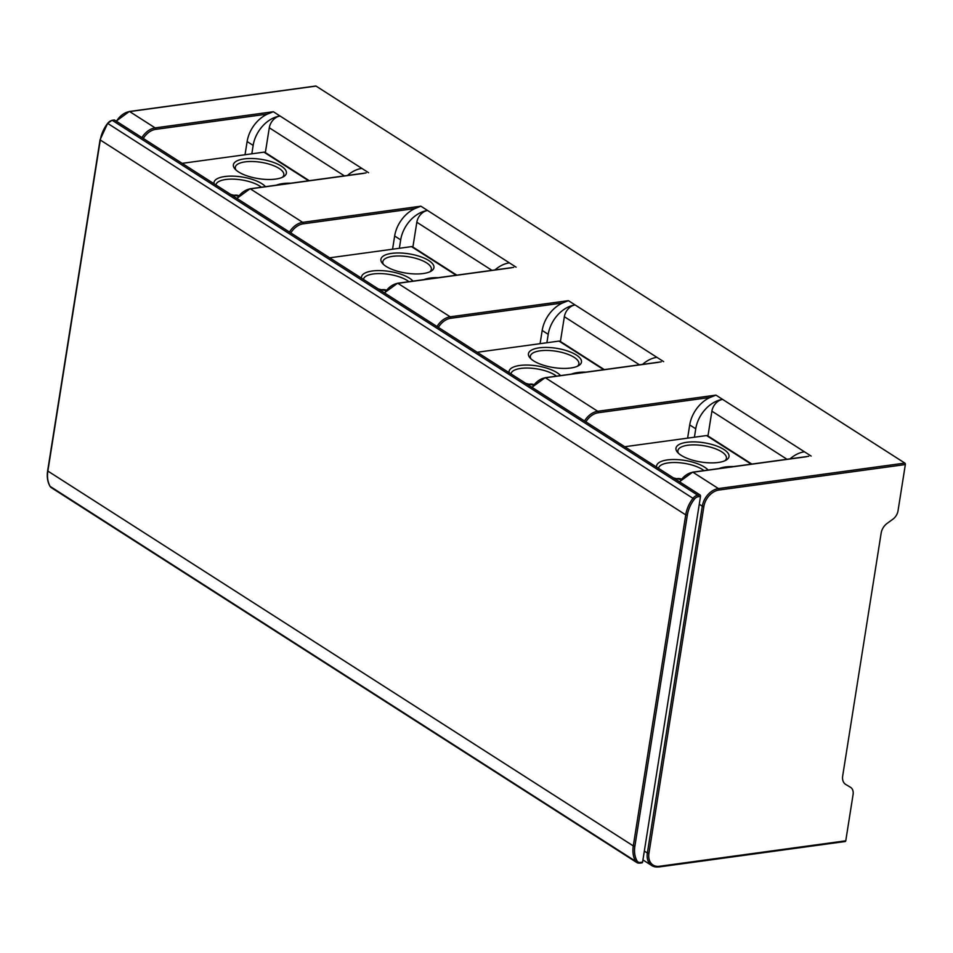 <?xml version="1.0" encoding="UTF-8"?>
<svg xmlns="http://www.w3.org/2000/svg" width="953" height="953" viewBox="0 0 953 953"><rect width="100%" height="100%" fill="white"/><g stroke="black" fill="none" stroke-linecap="round" stroke-linejoin="round"><path stroke-width="1.43" d="M113.967 120.161A1.144 0.679 82.2 0 1 114.586 120.078L700.014 494.917A1.144 0.679 82.2 0 1 700.515 496.406L642.584 862.131A1.144 0.679 82.2 0 1 641.75 862.751M265.363 152.575L269.294 127.773A11.424 8.184 -57.4 0 1 280.051 116.028L361.866 168.407A28.554 20.466 122.6 0 0 347.464 175.459M182.154 163.344L263.945 152.158A2.859 2.049 -57.4 0 1 265.065 152.385L309.26 180.689M245.028 154.755L247.125 141.544L253.153 145.404L251.83 153.826M253.153 145.404A28.554 20.466 -57.4 0 1 280.051 116.028L273.344 111.727L267.483 114.086A28.554 20.466 -57.4 0 0 247.125 141.544M850.398 787.226A9.887 7.088 -57.4 0 1 850.541 787.309L845.787 784.486A11.424 8.184 -57.4 0 1 845.609 784.379A11.424 8.184 -57.4 0 1 842.678 776.004L881.156 533.096A11.424 8.184 -57.4 0 1 887.136 523.376L892.842 519.23A9.887 7.088 -57.4 0 0 898.024 510.808L905.35 464.564A1.144 0.679 82.2 0 0 904.85 463.087L316.062 86.092A1.144 0.679 82.2 0 0 315.455 86.175M850.541 787.309A9.887 7.088 -57.4 0 1 853.078 794.564L845.764 840.808A1.144 0.679 82.2 0 1 844.918 841.428M806.464 456.737L692.95 472.247L718.431 488.567A1.144 0.679 82.2 0 1 718.931 490.045L905.35 464.564M687.625 438.142L689.71 424.931L695.75 428.79A28.554 20.466 -57.4 0 1 722.648 399.414L804.463 451.805A28.554 20.466 122.6 0 0 790.061 458.858M695.75 428.79L694.415 437.213M540.089 343.676L542.186 330.465L548.213 334.336A28.554 20.466 -57.4 0 1 575.112 304.948L656.927 357.339A28.554 20.466 122.6 0 0 642.525 364.391M542.186 330.465A28.554 20.466 -57.4 0 1 562.544 303.006L568.405 300.66L575.112 304.948A11.424 8.184 -57.4 0 0 564.355 316.706L639.475 364.808M548.213 334.336L546.891 342.746M560.424 341.508L564.355 316.706M477.215 352.265L559.006 341.091A2.859 2.049 -57.4 0 1 560.126 341.317L604.321 369.609M533.585 360.842A26.839 9.744 9 0 0 578.769 365.547A26.839 9.744 9 0 0 576.327 355.004A26.839 9.744 9 0 0 542.483 347.523A26.839 9.744 9 0 0 529.951 357.816A26.839 9.744 9 0 0 533.585 360.842M585.881 372.135A26.839 9.744 9 0 0 571.478 374.1M525.782 383.368A26.839 9.744 9 0 0 533.477 385.083M560.531 375.601A26.839 9.744 9 0 0 556.957 372.635A26.839 9.744 9 0 0 526.318 365.047A26.839 9.744 9 0 0 509.116 372.694M556.457 376.149A24.552 8.922 9 0 0 554.813 374.982A24.552 8.922 -171 0 0 528.331 368.061A24.552 8.922 -171 0 0 511.011 373.814A24.552 8.922 -171 0 0 510.999 373.898M533.871 384.595A22.836 13.592 -97.8 0 0 529.773 384.142L529.141 384.226M577.447 366.25A24.552 8.922 9 0 0 578.876 363.867A24.552 8.922 9 0 0 574.171 357.351A24.552 8.922 -171 0 0 547.701 350.442A24.552 8.922 -171 0 0 530.368 356.184A24.552 8.922 -171 0 0 531 358.9M392.565 249.209L394.649 236.01L400.689 239.87A28.554 20.466 -57.4 0 1 427.587 210.494L509.39 262.873A28.554 20.466 122.6 0 0 495 269.925M412.899 247.041L416.83 222.24A11.424 8.184 -57.4 0 1 427.587 210.494L420.881 206.193L415.02 208.54A28.554 20.466 -57.4 0 0 394.649 236.01M329.69 257.81L411.482 246.624A2.859 2.049 -57.4 0 1 412.601 246.851L456.797 275.143M386.06 266.387A26.839 9.744 9 0 0 431.244 271.081A26.839 9.744 9 0 0 428.79 260.538A26.839 9.744 9 0 0 394.947 253.057A26.839 9.744 9 0 0 382.427 263.35A26.839 9.744 9 0 0 386.06 266.387M438.356 277.668A26.839 9.744 9 0 0 423.942 279.634M378.258 288.902A26.839 9.744 9 0 0 385.953 290.629M413.006 281.135A26.839 9.744 9 0 0 409.433 278.169A26.839 9.744 9 0 0 378.782 270.581A26.839 9.744 9 0 0 361.592 278.228M408.92 281.695A24.552 8.922 9 0 0 407.276 280.516A24.552 8.922 -171 0 0 380.807 273.606A24.552 8.922 -171 0 0 363.474 279.348A24.552 8.922 -171 0 0 363.462 279.432M386.334 290.129A22.836 13.592 -97.8 0 0 382.248 289.676L381.605 289.76M429.91 271.784A24.552 8.922 9 0 0 431.34 269.401A24.552 8.922 9 0 0 426.646 262.897A24.552 8.922 -171 0 0 400.177 255.976A24.552 8.922 -171 0 0 382.844 261.73A24.552 8.922 -171 0 0 383.475 264.434M400.689 239.87L399.355 248.28M511.404 267.805L397.889 283.327L450.197 316.813L568.405 300.66M363.867 173.351L250.353 188.861L302.661 222.347L420.881 206.193M689.71 424.931A28.554 20.466 -57.4 0 1 710.08 397.472L715.941 395.126L722.648 399.414A11.424 8.184 -57.4 0 0 711.891 411.172L787.011 459.275M707.96 435.962L711.891 411.172M624.751 446.731L706.542 435.557A2.859 2.049 -57.4 0 1 707.662 435.771L751.857 464.075M681.121 455.308A26.839 9.744 9 0 0 726.305 460.013A26.839 9.744 9 0 0 723.863 449.471A26.839 9.744 9 0 0 690.008 441.978A26.839 9.744 9 0 0 677.488 452.282A26.839 9.744 9 0 0 681.121 455.308M733.417 466.589A26.839 9.744 9 0 0 719.003 468.566M673.318 477.834A26.839 9.744 9 0 0 681.014 479.55M708.067 470.055A26.839 9.744 9 0 0 704.493 467.101A26.839 9.744 9 0 0 673.842 459.513A26.839 9.744 9 0 0 656.653 467.161M703.981 470.615A24.552 8.922 9 0 0 702.337 469.448A24.552 8.922 -171 0 0 675.868 462.527A24.552 8.922 -171 0 0 658.535 468.28A24.552 8.922 -171 0 0 658.523 468.364M681.395 479.061A22.836 13.592 -97.8 0 0 677.309 478.609L676.666 478.692M724.971 460.716A24.552 8.922 9 0 0 726.412 458.333A24.552 8.922 9 0 0 721.707 451.817A24.552 8.922 -171 0 0 695.237 444.896A24.552 8.922 -171 0 0 677.905 450.65A24.552 8.922 -171 0 0 678.536 453.354M282.374 177.318A24.552 8.922 9 0 0 283.815 174.947A24.552 8.922 9 0 0 279.11 168.431A24.552 8.922 -171 0 0 252.64 161.51A24.552 8.922 -171 0 0 235.308 167.263A24.552 8.922 -171 0 0 235.939 169.968M281.266 166.084A26.839 9.744 9 0 0 247.423 158.591A26.839 9.744 9 0 0 234.891 168.884A26.839 9.744 9 0 0 238.524 171.921A26.839 9.744 9 0 0 283.708 176.615A26.839 9.744 9 0 0 281.266 166.084M290.82 183.202A26.839 9.744 9 0 0 276.418 185.168M230.721 194.436A26.839 9.744 9 0 0 238.417 196.163M265.47 186.669A26.839 9.744 9 0 0 261.896 183.703A26.839 9.744 9 0 0 231.257 176.126A26.839 9.744 9 0 0 214.056 183.774M261.396 187.229A24.552 8.922 9 0 0 259.752 186.061A24.552 8.922 -171 0 0 233.271 179.14A24.552 8.922 -171 0 0 215.938 184.882A24.552 8.922 -171 0 0 215.926 184.965M238.81 195.675A22.836 13.592 -97.8 0 0 234.712 195.21L234.081 195.305M658.928 362.271L545.414 377.781L597.722 411.279L715.941 395.126M700.515 496.406L698.239 496.716A5.706 4.098 122.6 0 0 694.356 499.193L107.653 123.366A6.85 4.908 -57.4 0 1 112.311 120.388L697.739 495.226A6.85 4.908 122.6 0 0 693.081 498.205A28.018 20.084 122.6 0 0 685.731 514.87L633.292 845.919A28.018 20.084 122.6 0 0 635.58 861.25A6.85 4.908 122.6 0 0 636.783 862.525A6.85 4.908 122.6 0 0 639.475 863.061A1.144 0.679 82.2 0 0 639.797 863.144L642.072 862.834M100.387 139.495L100.303 140.02A28.018 20.084 -57.4 0 1 107.653 123.366L111.989 120.304A1.144 0.679 82.2 0 1 112.311 120.388L114.586 120.078M47.948 470.544L100.303 140.02L685.731 514.87L687.316 515.168L634.877 846.216A26.875 19.263 122.6 0 0 637.069 860.928A5.706 4.098 122.6 0 0 640.321 862.441L642.584 862.131M694.356 499.193A26.875 19.263 122.6 0 0 687.316 515.168M640.321 862.441A1.144 0.679 82.2 0 1 639.797 863.144L636.783 862.525L51.355 487.686A6.85 4.908 -57.4 0 1 50.152 486.411A28.018 20.084 -57.4 0 1 47.864 471.068L633.292 845.919L634.877 846.216M644.335 851.065L647.361 853.006L702.301 506.198L699.276 504.256M269.294 127.773L344.414 175.876M143.307 138.471A15.987 11.46 -57.4 0 1 155.637 129.37L267.483 114.086M845.764 840.808L659.345 866.289A15.987 11.46 -57.4 0 1 648.945 853.304L703.874 506.496A15.987 11.46 -57.4 0 1 718.931 490.045M642.941 859.916L651.769 865.562A17.13 12.282 -57.4 0 0 658.511 866.908A1.144 0.679 -97.8 0 0 659.345 866.289M845.24 841.511L658.833 866.98L651.769 865.562A17.13 12.282 -57.4 0 1 647.361 853.006L648.945 853.304M904.85 463.087L718.431 488.567A17.13 12.282 -57.4 0 0 702.301 506.198L703.874 506.496M679.763 481.956A17.13 12.282 -57.4 0 1 692.95 472.247A1.144 0.679 82.2 0 0 692.628 472.164L808.728 456.296M692.331 472.354A1.144 0.679 82.2 0 1 692.628 472.164L679.489 481.777M804.463 451.805L811.158 456.094M656.927 357.339L663.633 361.628M509.39 262.873L516.097 267.162M361.866 168.407L368.573 172.707M141.949 137.589A17.13 12.282 -57.4 0 1 155.136 127.893L273.344 111.727M155.637 129.37A1.144 0.679 82.2 0 0 155.136 127.893L129.656 111.572L316.062 86.092M438.368 327.391A15.987 11.46 -57.4 0 1 450.698 318.29L562.544 303.006M559.006 341.091L603.69 369.693M437.01 326.522A17.13 12.282 -57.4 0 1 450.197 316.813A1.144 0.679 82.2 0 1 450.698 318.29M384.702 293.024A17.13 12.282 -57.4 0 1 397.889 283.327A1.144 0.679 82.2 0 0 397.568 283.244L513.667 267.376M397.258 283.422A1.144 0.679 82.2 0 1 397.568 283.244L384.428 292.857M416.83 222.24L491.951 270.342M411.482 246.624L456.153 275.238M290.832 232.925A15.987 11.46 -57.4 0 1 303.173 223.836L415.02 208.54M249.734 188.956A1.144 0.679 82.2 0 1 250.353 188.861A17.13 12.282 -57.4 0 0 237.166 198.569M289.474 232.055A17.13 12.282 -57.4 0 1 302.661 222.347A1.144 0.679 82.2 0 1 303.173 223.836M585.892 421.857A15.987 11.46 -57.4 0 1 598.234 412.756L710.08 397.472M706.542 435.557L751.214 464.159M116.457 121.281A17.13 12.282 -57.4 0 1 129.656 111.572A1.144 0.679 82.2 0 0 129.334 111.489L315.741 86.02M129.024 111.668A1.144 0.679 82.2 0 1 129.334 111.489L116.195 121.102M263.945 152.158L308.629 180.772M584.534 420.988A17.13 12.282 -57.4 0 1 597.722 411.279A1.144 0.679 82.2 0 1 598.234 412.756M532.227 387.49A17.13 12.282 -57.4 0 1 545.414 377.781A1.144 0.679 82.2 0 0 545.092 377.71L661.203 361.842M544.794 377.888A1.144 0.679 82.2 0 1 545.092 377.71L531.953 387.323M700.014 494.917L697.739 495.226A1.144 0.679 -97.8 0 1 698.239 496.716M107.594 123.485L100.077 139.722L47.65 470.758C46.745 476.738 47.531 481.896 49.973 486.233A1.144 0.75 -30.1 0 0 50.152 486.411L635.58 861.25A1.144 0.75 149.9 0 0 637.069 860.928M111.656 120.519A1.144 0.679 82.2 0 1 111.989 120.304L114.265 119.995M49.913 485.982A1.144 0.75 -30.1 0 0 49.973 486.233L51.355 487.686M236.892 198.391L250.031 188.777L366.143 172.91"/></g></svg>
